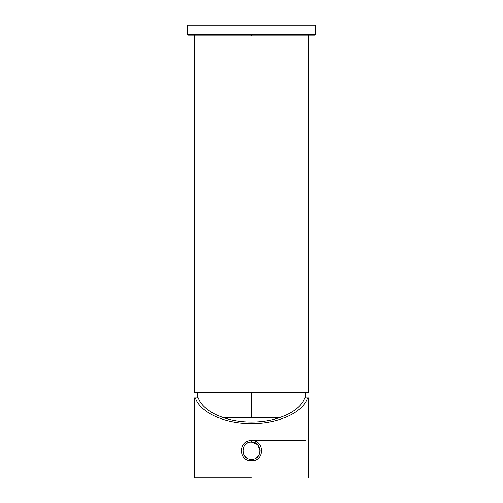 <?xml version="1.0" encoding="UTF-8"?>
<svg xmlns="http://www.w3.org/2000/svg" width="503" height="503" viewBox="0 0 503 503"><rect width="100%" height="100%" fill="white"/><g stroke="black" fill="none" stroke-linecap="round" stroke-linejoin="round"><path stroke-width="0.75" d="M278.964 417.874L224.042 417.874M251.5 422.004C224.131 422.13 202.112 410.335 198.301 397.879L195.39 397.879C199.182 411.108 222.439 423.715 251.5 423.583C280.561 423.715 303.818 411.108 307.616 397.879L304.705 397.879C300.888 410.335 278.876 422.13 251.5 422.004M251.5 477.85L194.378 477.85L251.5 477.85M308.622 477.85L308.622 397.879L307.616 397.879M195.39 397.879L194.378 397.879L194.378 477.85M251.5 440.722L305.767 440.722L251.5 440.722C238.271 440.1 238.271 461.333 251.5 460.71C264.729 461.333 264.729 440.1 251.5 440.722L251.5 442.15L257.561 444.658L260.07 450.719L259.925 452.272M258.473 455.699L255.713 458.176M252.355 459.245L251.5 459.283C262.553 459.817 262.553 441.615 251.5 442.15C240.447 441.615 240.447 459.817 251.5 459.283L251.5 460.71M247.287 458.176L244.527 455.699M243.075 452.272L243.075 449.16M244.527 445.733L247.287 443.256M250.645 442.194L251.5 442.15M251.5 392.164L194.378 392.164L308.622 392.164L251.5 392.164L251.5 417.874M315.765 34.292L315.06 35.147L315.765 34.292L315.765 25.15L187.235 25.15L187.235 34.292L187.94 35.147L315.06 35.147L315.765 34.292L187.235 34.292M251.5 36.002L308.622 36.002L194.378 36.002L251.5 36.002L251.5 35.147M197.534 397.879L197.233 392.164M305.767 392.164L305.466 397.879M194.378 392.164L194.378 36.002L195.233 35.147M307.767 35.147L308.628 36.002L308.622 392.164"/></g></svg>
